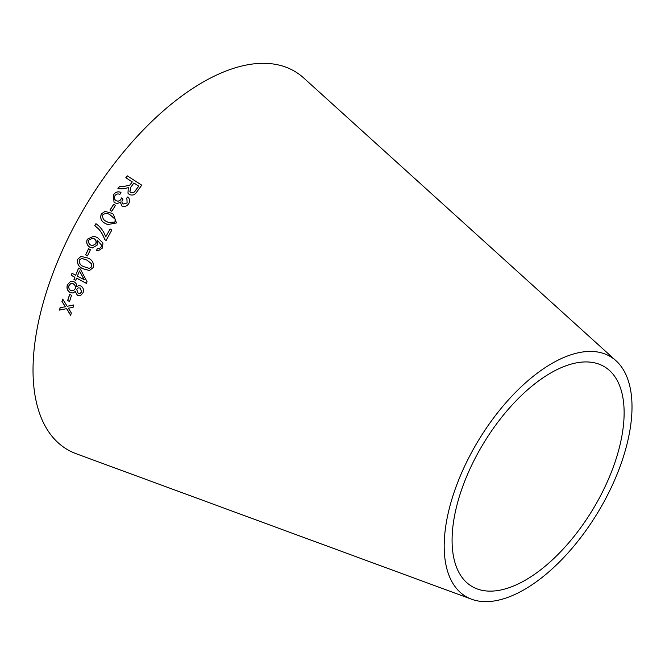 <?xml version="1.0" encoding="UTF-8"?>
<svg xmlns="http://www.w3.org/2000/svg" width="665" height="665" viewBox="0 0 665 665"><rect width="100%" height="100%" fill="white"/><g stroke="black" fill="none" stroke-linecap="round" stroke-linejoin="round"><path stroke-width="1" d="M471.676 599.248L76.325 453.779A220.639 109.85 -58.8 0 1 87.015 203.548A220.639 109.85 -58.8 0 1 303.739 77.996L616.014 360.746A140.041 69.717 -58.8 0 1 607.652 494.835A140.041 69.717 -58.8 0 1 471.676 599.248A140.041 69.717 -58.8 0 1 478.459 440.43A140.041 69.717 -58.8 0 1 616.014 360.746M59.434 310.09L66.583 308.668L70.656 315.31L71.33 312.941L68.32 308.161L72.967 307.454L73.74 304.952L67.173 306.282L62.709 299.109L61.961 301.528L65.419 306.798L60.133 307.671L59.434 310.09L66.583 308.668M67.655 300.555L69.551 301.494L71.537 295.302L69.642 294.354L67.655 300.555L69.65 301.453M77.448 295.451L80.581 295.617L83.1 292.633C83.99 289.724 83.225 287.479 80.798 285.9L78.611 285.593L76.791 286.839C76.932 284.562 76.01 282.866 74.015 281.752L70.482 281.453L67.381 284.894C66.409 288.269 67.348 290.854 70.199 292.65L73.092 293.007L75.187 291.494L77.448 295.451L80.631 295.593M76.558 278.153L86.4 283.373L87.057 281.727L80.29 268.984L78.578 268.078L75.652 275.227L72.011 273.29L71.205 275.318L74.846 277.247L73.973 279.466L75.677 280.372L76.65 278.136L86.492 283.357M87.822 258.02L80.922 256.382L77.697 259.308C76.866 263.88 78.678 267.056 83.15 268.818L89.476 270.53L93.216 267.538C94.089 262.958 92.294 259.782 87.822 258.02M85.602 254.886L87.456 255.917L90.415 249.757L88.561 248.718L85.602 254.886L87.539 255.917M89.883 247.214L92.46 247.929L97.148 245.111L97.165 240.023L101.446 245.061L101.088 247.023L99.293 248.594L97.339 248.461L96.492 250.539L98.096 250.846L102.543 247.995L102.909 242.916L97.464 237.629L93.865 236.125L87.29 239.217C86.043 242.742 86.907 245.41 89.883 247.214L92.502 247.937M104.671 239.6L106.092 240.431L111.861 230.04L110.107 229.009L105.718 236.865C103.79 231.295 100.515 226.898 95.918 223.673L94.787 225.701L98.453 228.843C101.213 231.894 103.283 235.485 104.671 239.6L106.167 240.447M111.903 213.332L104.92 211.354L101.255 214.055C99.866 218.519 101.396 221.728 105.835 223.698L107.547 224.587L116.442 222.958L113.441 214.329L111.903 213.332L104.92 211.354M109.958 210.14L111.77 211.254L115.486 205.385L113.673 204.271L109.958 210.14M128.619 203.789C130.141 201.271 129.883 198.96 127.863 196.873L126.283 198.544L126.924 199.209L127.106 202.925L123.158 204.022C121.678 202.775 121.545 201.237 122.759 199.4L121.529 197.921L120.855 199.375C119.575 201.079 117.963 201.495 116.026 200.622L115.552 200.165L116.026 200.622C114.33 199.375 113.998 197.688 115.028 195.577C116.35 193.956 117.971 193.557 119.9 194.363L120.914 192.351C117.929 191.229 115.469 191.994 113.54 194.645L113.964 201.961L114.771 202.642C116.591 203.739 118.42 203.523 120.257 201.994L121.853 205.942C124.588 207.048 126.84 206.333 128.619 203.789M124.006 186.325L119.584 186.341L117.813 188.827L123.607 188.777L128.279 187.671L127.979 193.199L129.226 194.404C132.476 195.818 135.053 194.903 136.973 191.67L141.753 185.178L127.256 175.826L125.826 177.755L132.269 181.902L129.75 185.186L124.047 186.391L119.584 186.341M601.817 493.297A128.279 63.865 -58.8 0 1 477.254 588.949A128.279 63.865 -58.8 0 1 483.472 443.464A128.279 63.865 -58.8 0 1 609.473 370.463A128.279 63.865 -58.8 0 1 601.817 493.297M132.269 181.902L129.791 185.261L124.047 186.391M119.625 186.408L117.863 188.885M127.996 193.232L128.279 187.671M141.786 185.252L127.256 175.826M127.298 175.901L125.868 177.821M130.714 192.434L129.883 191.57L130.855 187.156L133.923 182.975L138.761 186.142L135.352 190.78C134.264 192.567 132.717 193.116 130.714 192.434L129.908 191.595M138.719 186.067L135.311 190.714C134.222 192.501 132.676 193.05 130.672 192.376M127.913 196.94L126.333 198.602M126.949 199.242L127.106 202.925M127.156 202.983L123.158 204.022M123.025 199.159L121.529 197.921M121.579 197.979L120.855 199.375M120.905 199.425C119.625 201.129 118.021 201.545 116.084 200.672M120.964 192.409C117.971 191.287 115.519 192.052 113.59 194.704L113.54 194.645M113.59 194.704L113.998 201.985M121.903 205.992L120.257 201.994M115.544 205.435L113.732 204.321L110.016 210.182M113.474 214.354L111.961 213.374M104.987 211.395L101.255 214.055M101.321 214.088C99.933 218.552 101.462 221.761 105.901 223.731L105.835 223.698M105.901 223.731L107.58 224.604M115.195 219.317L114.945 222.052L108.561 222.576L106.99 221.686C103.657 220.431 102.244 218.178 102.751 214.936C105.328 212.908 107.979 213.041 110.714 215.335L115.195 219.317L115.003 222.085L108.594 222.592M111.919 216.067L115.136 219.284M95.984 223.698L94.854 225.726L98.52 228.868C101.28 231.919 103.358 235.501 104.738 239.616M110.174 229.034L105.718 236.865M93.898 236.133L87.364 239.234C86.126 242.75 86.99 245.418 89.966 247.222M101.446 245.061L97.165 240.023M101.521 245.077L101.088 247.023M101.163 247.039L99.293 248.594M99.368 248.602L98.204 248.652M97.414 248.477L96.492 250.539M96.575 250.547L98.137 250.846M92.551 238.253L94.189 238.743C96.009 239.849 96.55 241.536 95.802 243.806L92.676 245.626M95.718 243.797L92.643 245.626L90.781 245.102C88.877 244.072 88.221 242.384 88.819 240.04L92.518 238.245L94.114 238.727C95.935 239.832 96.475 241.52 95.718 243.797L95.802 243.806M88.645 248.718L85.685 254.886M81.005 256.382L77.697 259.308M77.788 259.3C76.949 263.872 78.769 267.039 83.233 268.801L83.15 268.818M83.233 268.801L89.526 270.522M81.795 258.394L86.982 260.098L91.654 263.88L91.77 266.69L89.384 268.419M91.57 263.88L91.687 266.69L89.343 268.427L84.031 266.723C80.706 265.618 79.102 263.415 79.235 260.115L81.753 258.394L86.899 260.106L91.654 263.88M78.669 268.062L75.652 275.227M72.103 273.273L71.205 275.318M71.296 275.293L74.846 277.247M74.937 277.23L73.973 279.466M74.064 279.441L75.768 280.347M79.459 270.979L84.297 279.749L77.356 276.133L79.459 270.979L84.206 279.766M75.187 291.494L77.539 295.418M78.661 285.576L76.791 286.839M70.523 281.445L67.381 284.894M67.481 284.861C66.508 288.236 67.448 290.821 70.299 292.608L70.199 292.65M70.299 292.608L73.142 292.982M78.171 287.879L80.224 287.995L81.637 291.86L80.207 293.44M70.764 283.664L73.35 283.822C75.12 284.869 75.768 286.482 75.278 288.668L73.499 290.68M75.187 288.701L73.449 290.696L70.872 290.563C69.077 289.508 68.428 287.879 68.927 285.684L70.714 283.681L73.258 283.847C75.029 284.894 75.669 286.515 75.187 288.701L75.278 288.668M81.537 291.893L80.157 293.456L78.162 293.373L76.708 289.524L78.121 287.895L80.133 288.02L81.637 291.86M69.742 294.321L67.755 300.514M60.232 307.621L59.534 310.04M66.691 308.618L70.756 315.252M73.075 307.405L68.32 308.161M62.809 299.067L61.961 301.528M62.061 301.478L65.419 306.798"/></g></svg>

